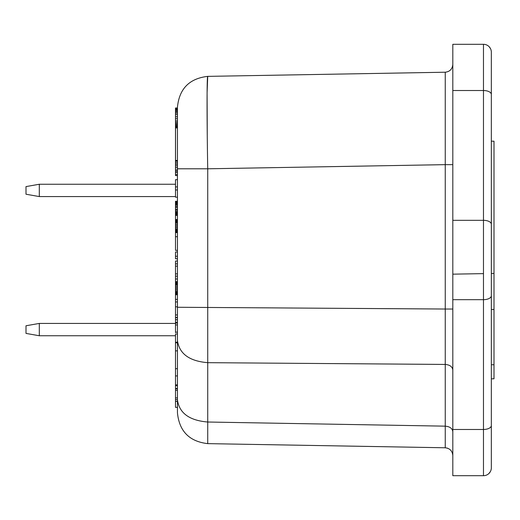<?xml version="1.0" encoding="UTF-8"?>
<svg xmlns="http://www.w3.org/2000/svg" width="520" height="520" viewBox="0 0 520 520"><rect width="100%" height="100%" fill="white"/><g stroke="black" fill="none" stroke-linecap="round" stroke-linejoin="round"><path stroke-width="0.78" d="M175.494 335.751L39.306 335.751L39.306 323.427L26 325.767L26 333.404L39.306 335.751L26 333.404M177.45 322.309L175.494 322.309L175.494 323.427L39.306 323.427M175.494 184.249L39.306 184.249L39.306 196.573L26 194.233L26 186.596L39.306 184.249L26 186.596M175.494 196.573L39.306 196.573M177.45 127.556L175.494 127.556L175.494 107.991L177.45 107.991M177.45 126.334L175.494 126.334M177.45 126.822L175.494 126.822M177.45 125.599L175.494 125.599M177.45 124.618L175.494 124.618M177.45 123.643L175.494 123.643M177.45 122.421L175.494 122.421M177.45 120.952L175.494 120.952M177.45 118.749L175.494 118.749M177.45 116.792L175.494 116.792M177.45 114.595L175.494 114.595M177.45 113.126L175.494 113.126M177.45 111.904L175.494 111.904M177.45 110.923L175.494 110.923M177.45 109.948L175.494 109.948M177.45 109.213L175.494 109.213M177.45 108.719L175.494 108.719M177.45 108.231L175.494 108.231M177.45 127.309L175.494 127.309M452.816 299.676L483.476 299.676L483.476 90.526L452.816 90.526L452.816 475.696L483.476 475.696A7.859 7.859 -90 0 0 491.335 467.838L491.335 467.792M452.816 90.526L452.816 44.304L483.476 44.304A7.859 7.859 -90 0 1 491.335 52.163A7.859 7.859 -90 0 0 483.476 44.304L483.476 90.526A7.859 3.926 0 0 1 491.335 94.452L491.335 52.208M452.816 64.519L452.816 64.519C452.348 69.102 449.826 71.669 445.25 72.222L445.25 164.651L452.816 164.651M452.816 429.475L483.476 429.475L483.476 475.696A7.859 7.859 -90 0 0 491.335 467.838L491.335 52.084M452.816 455.481C452.348 450.899 449.826 448.331 445.25 447.779L447.486 448.149M491.354 211.471L491.335 401.525L491.335 378.82L494 378.8L494 364.748L491.335 364.767M491.335 292.305L491.335 135.752M491.335 467.838L491.335 401.525M177.45 107.595L177.45 168.792L207.727 168.792C206.843 119.438 206.843 75.101 207.727 76.368L207.09 92.807L207.259 136.24M177.45 107.178C179.257 88.764 189.345 78.494 207.727 76.368L445.25 72.222M177.45 168.792L177.45 340.509C179.257 353.756 189.345 361.147 207.727 362.674L207.727 168.792L445.25 164.651L445.25 309.03L452.816 309.03M177.45 307.268L177.45 317.7L177.45 307.268L445.25 309.03L445.25 364.435C449.826 364.832 452.348 366.678 452.816 369.974M207.727 362.674L445.25 364.435L445.25 426.16L207.727 422.019C189.345 420.485 179.257 413.101 177.45 399.854L177.45 412.822C179.257 431.236 189.345 441.506 207.727 443.632L207.727 362.674M445.257 446.869L445.25 447.779L207.727 443.632L445.25 447.779L445.25 426.16C449.826 426.556 452.348 428.402 452.816 431.704M207.656 442.722L207.727 443.632C189.345 441.506 179.257 431.236 177.45 412.822L177.45 407.355L175.494 407.355L175.494 401.394L177.45 401.394L175.494 401.486M177.45 340.509L177.45 399.854M177.45 323.232L177.45 323.901L177.45 323.232M177.45 294.502L177.45 298.772L177.45 294.762L175.494 294.762L175.494 281.664L177.45 281.664L177.45 276.172L175.494 276.172L175.494 279L177.45 279L177.45 281.664M177.45 342.803L177.45 342.245L175.494 342.245L175.494 342.803L177.45 342.803M177.45 385.697L175.494 385.697L175.494 390.332L177.45 390.332L177.45 397.904L175.494 397.904L175.494 397.553M177.45 186.901L177.45 179.706L175.494 179.706L175.494 197.171L177.45 197.171L177.45 186.901L175.494 186.901M175.494 273.858L177.45 273.858L177.45 266.156L175.494 266.156L175.494 276.172M175.494 286.286L177.45 286.286L177.45 282.692L175.494 282.692M175.494 291.421L177.45 291.421L177.45 290.141L175.494 290.141M177.45 232.615L177.45 232.102L175.494 232.102L175.494 236.724L177.45 236.724L177.45 232.615L175.494 232.615M175.494 231.589L177.45 231.589L177.45 230.042L175.494 230.042L175.494 232.102M177.45 256.23L175.494 256.23L175.494 251.999L177.45 251.999L177.45 236.724M175.494 201.792L177.45 201.792L177.45 201.279L175.494 201.279L175.494 230.042M175.494 207.447L177.45 207.447L177.45 206.421L175.494 206.421M175.494 213.096L177.45 213.096L177.45 212.322L175.494 212.322M175.494 214.377L177.45 214.377L177.45 213.863L175.494 213.863M175.494 167.635L177.45 167.635L177.45 160.446L175.494 160.446L175.494 175.597L177.45 175.597L177.45 179.706L177.45 175.597M177.45 382.954L177.45 378.794M177.45 263.848L175.494 263.848L175.494 261.021L177.45 261.021L177.45 258.798L175.494 258.798L175.494 256.23M175.494 219.518L177.45 219.518L177.45 215.404L175.494 215.404M177.45 197.171L177.45 201.279L177.45 197.171M175.494 161.22L177.45 161.22L177.45 156.546M175.494 321.692L175.494 278.649M491.335 309.511L494 309.465L494 273.442L494 308.698M491.335 273.488L494 273.442L494 141.2L491.335 141.18M483.476 273.624L452.816 274.163M494 309.465L494 378.807L491.335 378.826M175.494 127.92L175.494 160.446M177.45 350.851L175.494 350.851L175.494 342.803M175.494 350.851L175.494 368.706L177.45 368.706M177.45 375.921L175.494 375.921L175.494 368.706M177.45 384.878L175.494 384.878L175.494 375.921M175.494 385.697L175.494 384.878M177.45 388.466L175.494 388.466M177.45 388.83L175.494 388.83M175.494 390.332L175.494 397.904M175.533 160.446L175.533 127.92L177.45 127.92M177.45 333.976L175.494 333.976L175.494 342.245M177.45 332.156L175.494 332.156L175.494 332.683M177.45 323.043L175.494 323.043L175.494 319.3L175.494 319.755L177.45 319.755M177.45 324.942L175.494 324.942L175.494 332.156M175.494 323.043L175.494 324.942M177.45 189.982L175.494 189.982M175.494 263.848L175.494 266.156M177.45 282.178L175.494 282.178M177.45 283.459L175.494 283.459M177.45 284.232L175.494 284.232M177.45 284.999L175.494 284.999M177.45 287.573L175.494 287.573M177.45 288.853L175.494 288.853M177.45 292.195L175.494 292.195M177.45 292.962L175.494 292.962M177.45 293.735L175.494 293.735M177.45 294.249L175.494 294.249M177.45 220.031L175.494 220.031M177.45 220.545L175.494 220.545M177.45 221.312L175.494 221.312M177.45 222.086L175.494 222.086M177.45 222.853L175.494 222.853M177.45 224.139L175.494 224.139M177.45 225.42L175.494 225.42M177.45 226.707L175.494 226.707M177.45 227.988L175.494 227.988M177.45 229.275L175.494 229.275M177.45 230.815L175.494 230.815M175.494 236.724L175.494 250.335L177.45 250.335M177.45 201.539L175.494 201.539M177.45 202.306L175.494 202.306M177.45 202.819L175.494 202.819M177.45 203.593L175.494 203.593M177.45 204.36L175.494 204.36M177.45 205.133L175.494 205.133M177.45 209.242L175.494 209.242M177.45 210.269L175.494 210.269M177.45 211.556L175.494 211.556M177.45 214.89L175.494 214.89M177.45 215.15L175.494 215.15M177.45 162.76L175.494 162.76M177.45 164.3L175.494 164.3M177.45 165.841L175.494 165.841M177.45 169.949L175.494 169.949M177.45 171.236L175.494 171.236M177.45 172.517L175.494 172.517M177.45 174.571L175.494 174.571M177.45 299.383L175.494 299.383L175.494 306.833L177.45 306.833M177.45 301.951L175.494 301.951M175.494 394.68L175.494 401.394M177.45 317.447L175.494 317.447L175.494 314.925L177.45 314.925M175.494 317.447L175.494 319.755M494 188.74L494 198.972L494 188.74M491.335 425.575A7.859 3.926 180 0 1 483.476 429.475L483.476 299.676A7.859 3.926 -0 0 0 491.335 295.769M452.816 220.324L483.476 220.324A7.859 3.926 180 0 1 491.335 224.231M491.263 468.897L490.945 470.275M490.38 471.594L488.781 473.635M491.335 295.744L491.335 224.256M491.335 94.452L491.335 52.163L491.335 94.452M491.276 51.207L491.017 49.94M490.549 48.737L489.184 46.761M175.494 399.633L177.45 399.633M175.494 317.7L177.45 317.7"/></g></svg>

